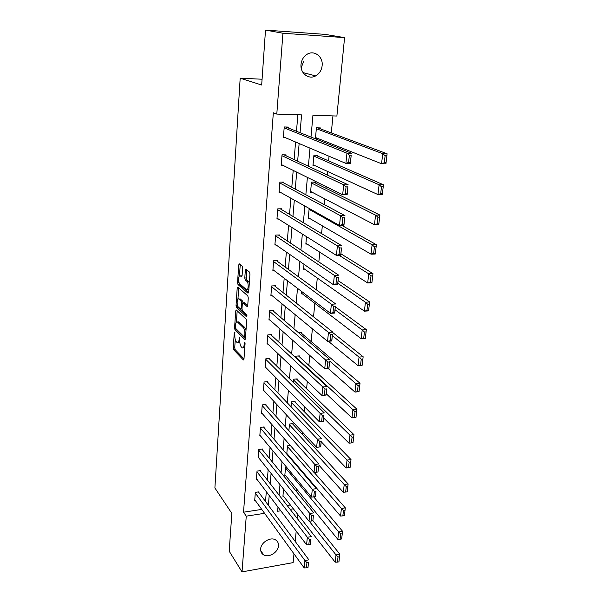 <?xml version="1.0" encoding="UTF-8"?>
<svg xmlns="http://www.w3.org/2000/svg" width="602" height="602" viewBox="0 0 602 602"><rect width="100%" height="100%" fill="white"/><g stroke="black" fill="none" stroke-linecap="round" stroke-linejoin="round"><path stroke-width="0.9" d="M234.697 332.086L234.261 332.718L233.275 347.798L233.704 349.754L243.381 359.951L243.976 359.033L245.067 343.591L244.721 342.147L244.149 344.811C243.87 347.377 243.223 348.37 242.207 347.798L241.251 346.835C240.213 345.473 239.746 343.343 239.829 340.446L239.656 337.067L239.077 339.678C238.813 342.214 238.181 343.208 237.188 342.658L236.255 341.718C235.254 340.393 234.788 338.294 234.87 335.427L234.697 332.086M303.649 61.276L301.173 67.906M322.145 65.626C321.566 70.306 319.399 73.73 315.651 75.905C308.721 79.946 300.014 73.233 301.023 64.429C301.534 59.907 303.566 56.52 307.118 54.27C314.221 49.74 323.282 56.708 322.145 65.626M278.478 545.863C278.177 552.32 268.778 558.077 263.661 554.893C261.516 553.622 260.515 551.635 260.666 548.934C260.907 542.56 270.117 536.781 275.264 539.723C277.582 540.995 278.651 543.042 278.478 545.863M242.598 268.108L242.154 266.144L239.355 263.879L238.716 264.94L237.557 282.586L238.001 284.543L247.994 293.227L248.671 292.196L249.943 274.091L249.484 272.089L245.985 269.252L245.315 270.321L244.788 278.019L245.247 280.005L246.97 281.458C248.935 282.94 248.325 291.458 246.399 289.592L239.807 283.903C237.925 282.481 238.475 274.128 240.341 275.889L241.425 276.8L242.079 275.754L242.598 268.108M246.85 270.065L246.301 277.951L246.76 279.938L245.247 280.013L246.76 279.945L248.475 281.382L246.963 281.45M293.979 553.84L293.121 562.622L242.027 571.9L229.204 551.206L231.838 513.393L214.891 487.966L240.183 78.17L261.674 85.025L265.505 30.1L282.932 33.238L344.577 37.617L336.887 116.035L312.942 115.26L311.001 137.068M242.027 571.9L246.256 516.162L264.579 513.31M300.059 132.696L301.579 114.892L276.792 114.087L273.338 112.785L243.532 512.204L246.256 516.162M276.792 114.087L282.932 33.238M236.323 309.985L235.691 310.941L234.577 327.962L235.006 329.919L244.788 339.663L245.405 338.715L246.632 321.265L246.173 319.248L236.323 309.985M236.052 305.477L237.188 288.147L237.82 287.131L247.806 295.883L248.272 297.9L247.738 305.538L247.076 306.538L242.967 302.821L242.32 303.814L241.981 308.788L242.433 310.775L246.669 314.703L246.542 316.81L236.488 307.434L236.052 305.477L237.504 305.395M262.081 79.231L240.183 78.17M243.532 512.204L261.742 509.397M265.505 501.458L266.325 491.691M267.311 479.944L268.161 469.741M269.139 458.039L270.035 447.376M271.005 435.728L271.938 424.591M272.909 412.987L273.88 401.368M274.851 389.818L275.866 377.695M276.822 366.197L277.883 353.555M278.839 342.124L279.945 328.94M280.893 317.578L282.045 303.837M282.985 292.542L284.189 278.222M285.122 267.01L286.371 252.087M287.304 240.958L288.606 225.419M289.532 214.372L290.886 198.193M291.797 187.245L293.212 170.396M294.115 159.545L295.582 142.012M296.485 131.266L297.862 114.771M258.868 492.519L258.928 491.849L255.346 492.368L254.706 500.45L255.195 500.375M260.583 471.291L260.636 470.598L257.024 471.088L256.377 479.32L256.896 479.245M262.322 449.671L262.374 448.972L258.74 449.423L258.077 457.806L258.627 457.731M264.097 427.653L264.15 426.938L260.485 427.36L259.808 435.893L260.395 435.825M265.903 405.229L265.956 404.499L262.261 404.89L261.569 413.582L262.201 413.514M267.739 382.383L267.8 381.645L264.067 381.992L263.367 390.848L264.045 390.781M269.613 359.108L269.673 358.356L265.911 358.664L265.196 367.687L265.933 367.626M271.525 335.382L271.585 334.614L267.792 334.893L267.062 344.088L267.86 344.028M273.474 311.204L273.534 310.421L269.704 310.655L268.966 320.031L269.839 319.971M275.46 286.56L275.52 285.762L271.66 285.95L270.9 295.507L271.871 295.454M277.484 261.426L277.545 260.613L273.647 260.756L272.879 270.501L273.955 270.456M279.546 235.788L279.614 234.961L275.678 235.058L274.896 244.999L276.1 244.969M281.653 209.647L281.721 208.796L277.755 208.849L276.95 218.993L278.32 218.97M283.798 182.97L283.873 182.105L279.862 182.105L279.05 192.459L280.637 192.452M285.995 155.752L286.063 154.872L282.022 154.819L281.187 165.377L283.068 165.392M288.23 127.97L288.305 127.067L284.227 126.962L283.369 137.745L285.664 137.79M296.643 491.804L296.884 489.336M298.916 468.303L298.983 467.588M302.196 434.275L302.415 432.07M304.371 411.738L304.83 407.057M306.591 388.787L307.291 381.525M308.849 365.391L309.812 355.451M311.151 341.545L312.385 328.82M313.537 316.825L314.838 303.363M316.163 289.682L317.284 278.034M318.842 261.953L319.782 252.185M321.573 233.614L322.326 225.818M324.373 204.642L324.929 198.916M325.953 188.268L326.111 186.628M327.232 175.024L327.578 171.442M328.602 160.877L329.046 156.242M330.159 144.728L330.287 143.404M331.296 132.914L332.944 115.908M287.154 505.492L290.367 504.995M283.444 496.161L282.925 496.236L283.565 489.14M285.371 475.279L284.821 475.354L285.559 467.22L286.484 467.099M287.342 454.021L286.755 454.096L287.508 445.819L290.284 445.465M292.993 424.312L293.061 423.612L289.487 424.019L288.885 430.671M295.04 402.166L295.108 401.451L291.503 401.827L291.059 406.764M297.125 379.614L297.192 378.884L293.558 379.222L293.272 382.383M299.247 356.632L299.314 355.887L295.657 356.196L295.537 357.505M301.406 333.222L301.474 332.47L298.487 332.68M303.649 308.961L303.22 308.623M302.347 293.829L301.316 293.881L301.542 291.398M304.702 269.177L303.558 269.222L304.002 264.316M307.125 244.051L305.846 244.088L306.523 236.661M309.631 218.428L308.171 218.451L309.187 208.458M315.282 182.963L315.365 182.113L311.475 182.113L310.549 192.309L312.235 192.301M317.758 156.159L317.841 155.286L313.92 155.233L312.972 165.64L314.974 165.655M320.287 128.805L320.369 127.917L316.411 127.812L315.448 138.422L317.879 138.475M265.505 30.1L325.163 34.389L344.577 37.617M297.832 514.529L297.426 518.706M296.207 531.107L295.198 541.416M277.989 507.072L277.612 511.279L280.795 510.782M290.134 509.322L293.362 508.818M310.007 148.145L308.397 166.22M307.396 177.402L305.854 194.747M304.845 206.027L303.363 222.68M302.347 234.043L300.917 250.026M299.901 261.471L298.532 276.807M297.501 288.328L296.192 303.039M295.153 314.635L293.896 328.745M292.858 340.401L291.654 353.931M290.608 365.655L289.449 378.62M288.396 390.405L287.289 402.821M286.236 414.658L285.175 426.555M284.114 438.444L283.098 449.837M282.029 461.764L281.059 472.668M279.99 484.633L279.057 495.07M268.372 505.311L269.207 495.491M270.215 483.684L271.088 473.42M272.089 461.659L272.999 450.936M273.993 439.212L274.948 428.014M275.942 416.343L276.935 404.649M277.921 393.031L278.959 380.833M279.945 369.267L281.029 356.542M282.007 345.044L283.136 331.77M284.106 320.332L285.28 306.501M286.251 295.13L287.478 280.72M288.433 269.425L289.712 254.405M290.668 243.193L291.993 227.548M292.941 216.427L294.325 200.127M295.266 189.096L296.711 172.127M297.636 161.193L299.141 143.524M238.226 342.576L239.837 342.29M243.291 347.715L244.781 347.595M235.262 339.603L234.727 347.685L235.156 349.642L243.991 358.912M236.089 328.85L236.473 329.821L245.405 338.693M237.173 310.782L236.42 322.055M235.42 327.119L235.721 328.489L244.307 336.992L244.886 334.2C244.976 331.235 244.495 329.091 243.441 327.766L237.474 321.987C236.458 321.423 235.818 322.439 235.555 325.027L235.42 327.119M246.022 329.949L244.931 327.661L243.441 327.766M237.895 321.957L238.949 321.889L244.931 327.661M237.948 299.036L238.67 288.072L237.188 288.147M247.723 305.673L244.111 302.753M246.993 315.741L237.963 307.351L236.488 307.434M238.828 299.074L238.791 299.043C236.962 297.313 236.466 305.447 238.302 306.945L240.589 309.067L241.214 308.073L241.552 303.115L241.101 301.135L238.828 299.074L240.311 298.991L239.37 299.013M243.05 302.814L242.598 301.053L241.101 301.135M240.311 298.991L242.598 301.053M237.519 305.462L237.963 307.351M240.928 275.859L242.057 276.002M247.377 289.547L248.859 289.502M249.326 282.917L248.491 281.39L246.97 281.458M237.557 282.586L239.039 282.519L239.483 284.468L248.656 292.399M240.236 264.587L239.476 275.882M309.21 521.166L336.021 554.916L335.171 562.185L282.985 495.574M338.015 557.023L337.413 562.125L338.941 561.839L339.543 556.745L338.015 557.023L336.021 554.916L339.837 554.216L312.935 520.67M335.171 562.185L337.413 562.125M339.543 556.745L339.837 554.216M255.293 493.046L304.951 560.56L308.886 559.845L258.424 491.917M254.759 499.78L304.191 567.919L304.951 560.56L306.945 562.704L306.41 567.867L307.983 567.573L308.517 562.418L306.945 562.704M308.517 562.418L307.983 567.573M306.41 567.867L304.191 567.919M285.498 467.904L338.693 531.927L337.835 539.347L284.881 474.677M340.717 534.034L340.1 539.234L341.643 538.963L342.26 533.771L340.717 534.034L338.693 531.927L342.546 531.265L313.717 496.891M337.835 539.347L340.1 539.234M342.26 533.771L342.546 531.265M287.44 446.511L341.424 508.472L340.544 516.042L286.815 453.411M343.471 510.579L342.847 515.884L344.397 515.628L345.021 510.33L343.471 510.579L341.424 508.472L345.315 507.855L314.199 472.465M340.544 516.042L342.847 515.884M345.021 510.33L345.315 507.855M256.971 471.78L307.351 537.277L311.324 536.6L260.102 470.674M256.429 478.635L306.576 544.787L307.351 537.277L309.368 539.422L308.818 544.69L310.406 544.411L310.956 539.151L309.368 539.422M310.956 539.151L310.406 544.411M308.818 544.69L306.576 544.787M258.687 450.13L309.804 513.514L313.808 512.874L261.81 449.039M258.13 457.106L309.014 521.182L309.804 513.514L311.844 515.658L311.279 521.031L312.882 520.775L313.446 515.402L311.844 515.658M313.446 515.402L312.882 520.775M311.279 521.031L309.014 521.182M289.427 424.726L344.216 484.535L343.313 492.263L318.819 465.075M346.278 486.642L345.646 492.052L347.211 491.819L347.851 486.408L346.278 486.642L344.216 484.535L348.129 483.955L292.414 423.688M343.313 492.263L345.646 492.052M347.851 486.408L348.129 483.955M291.443 402.542L347.053 460.109L346.135 467.995L321.257 441.785M349.145 462.208L348.498 467.731L350.078 467.513L350.733 461.99L349.145 462.208L347.053 460.109L351.011 459.567L294.408 401.526M346.135 467.995L348.498 467.731M350.733 461.99L351.011 459.567M353.005 442.696L353.675 437.06L352.072 437.263L351.41 442.906L353.005 442.696L349.025 443.215L323.748 418.036M293.498 379.952L349.958 435.163L353.953 434.667L296.44 378.951M351.41 442.906L349.025 443.215L349.958 435.163L352.072 437.263M353.675 437.06L353.953 434.667M260.425 428.075L312.303 489.253L316.343 488.658L263.548 427.014M259.861 435.186L311.497 497.086L312.303 489.253L314.364 491.398L313.792 496.883L315.41 496.642L315.99 491.157L314.364 491.398M315.99 491.157L315.41 496.642M313.792 496.883L311.497 497.086M262.201 405.613L314.854 464.488L318.94 463.931L265.309 404.567M261.629 412.859L314.033 472.487L314.854 464.488L316.945 466.625L316.359 472.231L317.991 472.006L318.578 466.407L316.945 466.625M318.578 466.407L317.991 472.006M316.359 472.231L314.033 472.487M264.007 382.737L317.465 439.197L321.581 438.685L267.1 381.706M321.227 441.123L320.731 446.834L316.622 447.361L317.465 439.197L319.579 441.334L318.985 447.053L320.625 446.842L321.227 441.123L319.579 441.334M263.428 390.111L316.622 447.361L318.985 447.053M265.851 359.417L320.129 413.363L324.282 412.897L268.913 358.416M323.936 415.305L323.417 421.219L319.271 421.701L320.129 413.363L322.266 415.493L321.656 421.332L323.319 421.144L323.936 415.305L322.266 415.493M265.256 366.942L319.271 421.701L321.656 421.332M267.732 335.66L322.853 386.966L327.044 386.552L270.757 334.674M326.698 388.915L326.156 395.055L321.972 395.484L322.853 386.966L325.012 389.088L324.395 395.062L326.073 394.889L326.698 388.915L325.012 389.088M267.122 343.321L321.972 395.484L324.395 395.062M269.643 311.437L325.629 359.988L329.866 359.62L272.623 310.481M329.52 361.952L328.955 368.319L324.734 368.695L325.629 359.988L327.827 362.103L327.187 368.206L328.88 368.055L329.52 361.952L327.827 362.103M269.026 319.256L324.734 368.695L327.187 368.206M271.592 286.748L328.474 332.409L332.755 332.101L274.52 285.807M332.409 334.396L331.822 340.988L327.556 341.319L328.474 332.409L330.694 334.524L330.046 340.762L331.755 340.627L332.409 334.396L330.694 334.524M270.968 294.717L327.556 341.319L330.046 340.762M273.586 261.569L331.378 304.221L335.705 303.965L276.423 260.651M335.359 306.215L334.75 313.048L330.445 313.326L331.378 304.221L333.628 306.32L332.966 312.701L334.689 312.588L335.359 306.215L333.628 306.32M272.947 269.696L330.445 313.326L332.966 312.701M334.75 313.048L334.689 312.588M275.618 235.894L334.358 275.385L338.715 275.189L278.35 234.991M338.377 277.394L337.745 284.483L333.395 284.701L334.358 275.385L336.631 277.477L335.954 284.001L337.699 283.918L338.377 277.394L336.631 277.477M274.963 244.179L333.395 284.701L335.954 284.001M337.745 284.483L337.699 283.918M277.688 209.699L337.398 245.887L341.801 245.751L280.269 208.819M341.469 247.911L340.807 255.263L336.413 255.414L337.398 245.887L339.701 247.971L339.009 254.646L340.77 254.586L341.469 247.911L339.701 247.971M277.018 218.15L336.413 255.414L339.009 254.646M340.807 255.263L340.77 254.586M279.795 182.97L340.506 215.704L344.961 215.636L282.18 182.105M344.63 217.743L343.938 225.366L339.505 225.457L340.506 215.704L342.847 217.773L342.132 224.614L343.915 224.576L344.63 217.743L342.847 217.773M279.117 191.594L339.505 225.457L342.132 224.614M343.938 225.366L343.915 224.576M281.954 155.7L343.689 184.814L348.189 184.814L284.046 154.842M347.866 186.868L347.143 194.77L342.666 194.8L343.689 184.814L346.06 186.876L345.33 193.867L347.128 193.859L347.866 186.868L346.06 186.876M281.254 164.504L342.666 194.8L345.33 193.867M347.143 194.77L347.128 193.859M356 417.367L356.677 411.602L355.067 411.791L354.39 417.547L355.985 417.457L351.967 417.916L326.284 393.813M295.59 356.941L352.922 409.699L356.948 409.247L298.502 355.955M354.39 417.547L351.967 417.916L352.922 409.699L355.067 411.791M356.677 411.602L356.948 409.247M359.055 391.488L359.748 385.604L358.122 385.769L357.43 391.654L359.025 391.661L354.977 392.083L328.082 368.394M329.715 361.072L355.955 383.685L360.019 383.278L300.594 332.53M357.43 391.654L354.977 392.083L355.955 383.685L358.122 385.769M359.748 385.604L360.019 383.278M362.171 365.053L362.886 359.048L361.238 359.191L360.538 365.203L362.141 365.324L358.047 365.692L328.331 341.259M332.379 335.69L359.048 357.106L363.149 356.76L332.71 332.53M360.538 365.203L358.047 365.692L359.048 357.106L361.238 359.191M362.886 359.048L363.149 356.76M365.361 338.046L366.084 331.905L364.428 332.026L363.706 338.173L365.316 338.407L361.185 338.723L301.391 293.099M335.088 309.782L362.208 329.956L366.347 329.655L335.397 306.839M363.706 338.173L361.185 338.723L362.208 329.956L364.428 332.026M366.084 331.905L366.347 329.655M368.62 310.436L369.365 304.16L367.687 304.266L366.949 310.549L368.62 310.436L368.559 310.895L364.398 311.166L303.634 268.424M337.865 283.339L365.437 302.204L369.62 301.956L338.151 280.622M366.949 310.549L364.398 311.166L365.437 302.204L367.687 304.266M369.365 304.16L369.62 301.956M371.953 282.218L372.713 275.806L371.02 275.882L370.268 282.308L371.953 282.218L371.878 282.782L367.679 282.993L305.921 243.276M339.069 255.323L368.74 273.827L372.962 273.639L340.95 253.848M370.268 282.308L367.679 282.993L368.74 273.827L371.02 275.882M372.713 275.806L372.962 273.639M375.362 253.367L376.137 246.805L374.429 246.858L373.654 253.427L375.362 253.367L375.272 254.036L371.028 254.187L308.254 217.623M309.007 209.293L372.119 244.818L376.378 244.683L341.831 225.411M373.654 253.427L371.028 254.187L372.119 244.818L374.429 246.858M376.137 246.805L376.378 244.683M378.846 223.854L379.636 217.141L377.913 217.172L377.123 223.891L378.846 223.854L378.748 224.636L374.459 224.727L310.632 191.459M311.4 182.963L375.573 215.14L379.877 215.072L313.574 182.113M377.123 223.891L374.459 224.727L375.573 215.14L377.913 217.172M379.636 217.141L379.877 215.072M382.405 193.663L383.218 186.793L381.48 186.801L380.675 193.671L382.405 193.663L382.293 194.559L377.966 194.589L313.055 164.775M313.845 156.106L379.109 184.776L383.451 184.776L315.704 155.263M380.675 193.671L377.966 194.589L379.109 184.776L381.48 186.801M383.218 186.793L383.451 184.776M386.055 162.766L386.883 155.737L385.13 155.715L384.302 162.751L386.055 162.766L385.927 163.789L381.555 163.744L315.531 137.542M316.336 128.7L382.729 153.706L387.109 153.773L317.728 127.85M384.302 162.751L381.555 163.744L382.729 153.706L385.13 155.715M386.883 155.737L387.109 153.773M284.152 127.865L346.955 153.194L351.493 153.262L285.815 126.999M351.177 155.256L350.424 163.451L345.902 163.413L346.955 153.194L349.356 155.233L348.611 162.397L350.424 162.412L351.177 155.256L349.356 155.233M283.444 136.85L345.902 163.413L348.611 162.397M350.424 163.451L350.424 162.412M234.946 332.673L234.261 332.718M244.999 342.756L244.284 342.809M239.905 337.647L239.212 337.699M239.889 339.618L239.077 339.678M244.984 344.75L244.149 344.811M243.765 359.861L243.328 359.898M235.156 349.642L233.704 349.754M234.727 347.685L233.275 347.798M245.165 339.596L244.751 339.626M236.473 329.821L235.006 329.919M235.472 327.902L234.577 327.962M237.165 310.85L235.691 310.941M245.578 336.27L244.743 336.33M245.729 334.14L244.886 334.2M239.039 321.972L237.564 322.07M247.452 306.508L247.061 306.531M244.472 302.746L242.975 302.829M242.034 308.028L241.214 308.073M242.478 303.062L241.552 303.115M241.838 275.821L240.341 275.889M246.301 277.951L244.788 278.019M246.835 270.26L245.315 270.321M239.483 284.468L238.001 284.543M240.206 264.88L238.716 264.94M315.651 75.905L303.032 72.609M263.661 554.893L260.696 550.499M245.533 336.902L244.547 336.977M238.949 321.889L237.474 321.987M244.465 302.731L242.967 302.821M240.281 298.961L238.791 299.043M241.974 308.984L240.928 309.044"/></g></svg>
